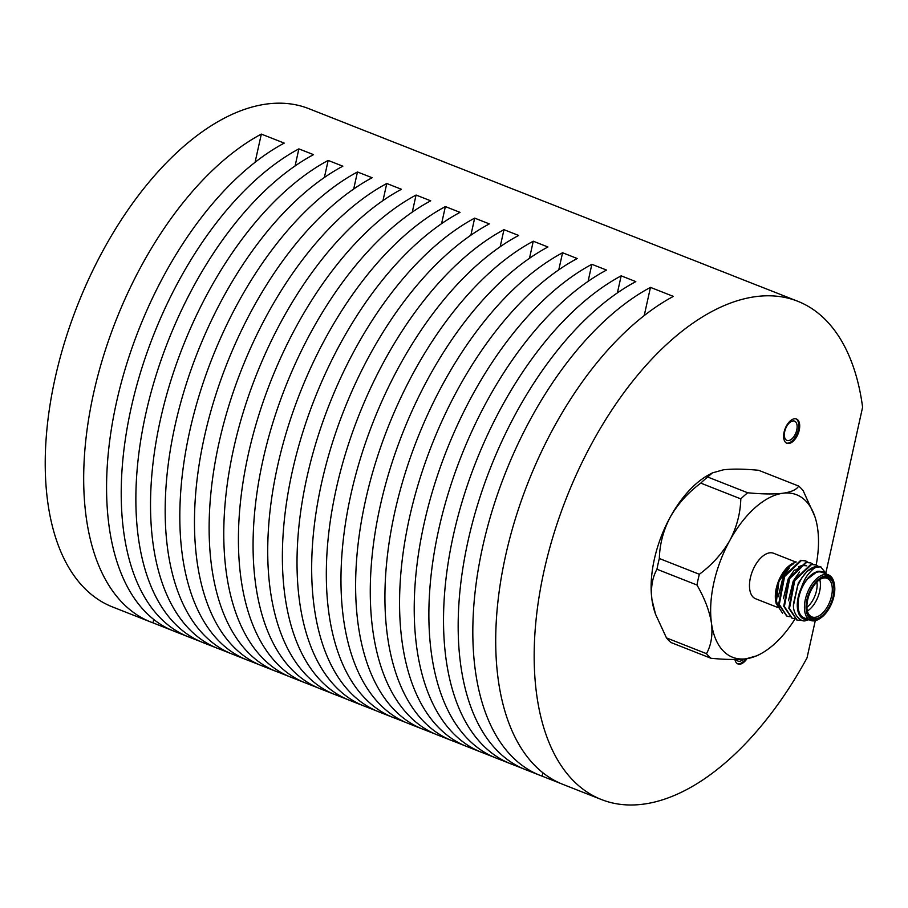 <?xml version="1.0" encoding="UTF-8"?>
<svg xmlns="http://www.w3.org/2000/svg" width="908" height="908" viewBox="0 0 908 908"><rect width="100%" height="100%" fill="white"/><g stroke="black" fill="none" stroke-linecap="round" stroke-linejoin="round"><path stroke-width="1.36" d="M825.327 575.944A23.29 12.44 111.5 0 0 806.906 599.791A23.29 12.44 111.5 0 0 815.532 620.073A23.29 12.44 111.5 0 0 821.138 617.678A23.29 12.44 111.5 0 0 834.361 584.105A23.29 12.44 111.5 0 0 825.327 575.944M821.138 617.678L820.253 618.303A24.448 13.064 -68.5 0 1 814.374 620.822A24.448 13.064 -68.5 0 1 810.549 620.391A24.448 13.064 -68.5 0 1 806.202 596.17A24.448 13.064 -68.5 0 1 824.646 574.48A24.448 13.064 -68.5 0 1 828.471 574.9A24.448 13.064 -68.5 0 1 834.146 583.05L834.361 584.105M825.031 577.261A21.883 11.702 -68.5 0 1 833.147 596.329A21.883 11.702 -68.5 0 1 815.827 618.757A21.883 11.702 -68.5 0 1 807.337 611.073A21.883 11.702 -68.5 0 1 819.765 579.52A21.883 11.702 -68.5 0 1 825.031 577.261M807.235 610.539A20.725 11.078 111.5 0 0 811.922 616.929A20.725 11.078 111.5 0 0 815.157 617.292A20.725 11.078 111.5 0 0 830.797 598.894A20.725 11.078 111.5 0 0 827.109 578.362A20.725 11.078 111.5 0 0 823.862 578.01A20.725 11.078 111.5 0 0 819.322 579.849M819.765 579.565A20.725 11.078 -68.5 0 1 807.36 611.039M806.917 607.339A18.398 9.829 111.5 0 0 816.916 581.971M776.045 602.923L775.807 601.754A25.617 13.688 -68.5 0 1 790.357 564.833A25.617 13.688 -68.5 0 1 795.59 562.358M796.237 561.961L790.959 564.401L778.882 581.37L776.158 603.536L782.537 613.172M808.858 619.721L805.941 620.539C801.219 623.024 791.844 613.933 793.649 603.06L797.633 585.694L801.832 577.84L807.019 571.427A29.101 15.55 -68.5 0 1 816.474 566.456A29.101 15.55 -68.5 0 1 820.616 566.808L816.825 567.228C814.646 567.421 811.48 570.145 807.337 575.388C805.021 578.646 803.001 582.834 801.276 587.953A25.617 13.688 111.5 0 0 807.723 619.392A25.617 13.688 111.5 0 0 807.938 619.37M825.86 573.867A25.617 13.688 111.5 0 0 823.885 572.017L825.962 573.913M828.471 574.9L822.069 572.369A24.448 13.064 111.5 0 0 818.244 571.949A24.448 13.064 111.5 0 0 799.789 593.65A24.448 13.064 111.5 0 0 804.148 617.871L810.549 620.391M789.29 616.691L786.952 616.101L779.291 604.501L784.569 576.58L801.412 560.52L805.736 560.94L807.825 562.177M786.634 615.976L778.655 604.251L783.933 576.33L800.777 560.27L805.419 560.826M807.019 571.427L816.042 566.286L820.684 566.83M802.922 620.55L797.122 620.107L789.472 608.508L794.738 580.587L811.593 564.526L815.917 564.946L817.995 566.183M796.804 619.982L788.836 608.258L794.103 580.337L810.957 564.277L815.6 564.833M794.375 618.7L792.037 618.11L784.387 606.51L789.654 578.589L806.497 562.529L810.833 562.937L812.91 564.186M791.719 617.973L783.752 606.26L789.018 578.339L805.861 562.279L810.504 562.824M820.616 566.808L826.666 574.185M793.002 564.277A24.448 13.064 111.5 0 0 777.94 584.57A24.448 13.064 111.5 0 0 779.359 607.225M795.851 562.052L773.537 553.256A24.448 13.064 111.5 0 0 769.712 552.836A24.448 13.064 111.5 0 0 751.256 574.537A24.448 13.064 111.5 0 0 755.615 598.758L777.327 607.304M734.901 659.458A13.041 6.969 111.5 0 0 737.954 663.941A13.041 6.969 111.5 0 0 739.986 664.168A13.041 6.969 111.5 0 0 747 658.652M737.5 663.737A13.041 6.969 111.5 0 0 739.078 663.805A13.041 6.969 111.5 0 0 745.718 658.822M736.252 659.435A10.363 5.539 111.5 0 0 738.022 661.092A10.363 5.539 111.5 0 0 739.634 661.274A10.363 5.539 111.5 0 0 743.459 659.06M788.916 443.49A13.041 6.969 111.5 0 0 798.756 431.924A13.041 6.969 111.5 0 0 796.43 418.997A13.041 6.969 111.5 0 0 794.398 418.781A13.041 6.969 111.5 0 0 784.546 430.347A13.041 6.969 111.5 0 0 786.873 443.263A13.041 6.969 111.5 0 0 788.916 443.49M786.43 443.059A13.041 6.969 111.5 0 0 787.996 443.127A13.041 6.969 111.5 0 0 797.701 431.992A13.041 6.969 111.5 0 0 795.964 418.849M788.564 440.596A10.363 5.539 111.5 0 0 796.384 431.402A10.363 5.539 111.5 0 0 794.534 421.13A10.363 5.539 111.5 0 0 792.911 420.949A10.363 5.539 111.5 0 0 785.091 430.154A10.363 5.539 111.5 0 0 786.941 440.414A10.363 5.539 111.5 0 0 788.564 440.596M713.858 582.698A87.316 46.66 111.5 0 0 711.475 623.183C709.557 611.175 704.721 598.451 696.969 585.013A97.724 52.221 -68.5 0 1 698.059 579.656A97.724 52.221 -68.5 0 1 699.342 574.276C712.178 564.697 722.337 553.403 729.828 540.43A87.316 46.66 111.5 0 0 713.858 582.698M760.473 653.953L757.215 655.678L746.228 658.754C737.137 659.821 725.39 659.662 710.998 658.277A97.724 52.221 -68.5 0 1 706.492 653.669C711.191 645.157 712.848 634.998 711.475 623.183A87.316 46.66 111.5 0 0 746.228 658.754A87.316 46.66 111.5 0 0 760.473 653.953A87.316 46.66 111.5 0 0 794.931 619.074M816.178 565.048A87.316 46.66 111.5 0 0 817.677 528.831A87.316 46.66 111.5 0 0 814.737 516.209A87.316 46.66 111.5 0 0 782.923 493.248A87.316 46.66 111.5 0 0 729.828 540.43C736.729 527.253 740.395 513.417 740.803 498.889A97.724 52.221 -68.5 0 1 747.681 492.772C762.084 494.145 773.832 494.315 782.923 493.248C791.492 491.977 796.736 489.571 798.654 486.052A97.724 52.221 -68.5 0 1 803.16 490.661L814.737 516.209M655.542 614.228L654.906 612.355A87.316 46.66 -68.5 0 1 651.967 599.734A87.316 46.66 -68.5 0 1 670.308 516.981A87.316 46.66 -68.5 0 1 709.159 474.623L712.417 472.886L707.673 477.006A97.724 52.221 111.5 0 0 700.783 483.124C687.946 492.715 677.788 503.997 670.308 516.981C663.396 530.147 659.741 543.994 659.333 558.511A97.724 52.221 111.5 0 0 656.961 569.248C652.262 577.76 650.593 587.919 651.967 599.734L655.542 614.228L666.472 637.904A97.724 52.221 111.5 0 0 670.978 642.524L710.998 658.277M523.405 768.781L512.816 764.604L513.077 763.412M617.383 292.909L621.174 275.839L635.816 281.605A267.781 143.089 -68.5 0 0 468.46 539.057A267.781 143.089 -68.5 0 0 525.426 769.609L540.078 775.375A267.781 143.089 -68.5 0 1 483.113 544.823A267.781 143.089 -68.5 0 1 650.469 287.382L673.361 296.394A267.781 143.089 -68.5 0 0 506.006 553.835A267.781 143.089 -68.5 0 0 562.96 784.399L601.425 799.539A267.781 143.089 -68.5 0 1 566.433 497.947A267.781 143.089 -68.5 0 1 797.712 301.252A267.781 143.089 -68.5 0 1 862.6 407.227L826.008 572.312M797.712 301.252L759.258 286.099A267.781 143.089 -68.5 0 0 757.215 285.328L734.322 276.316A267.781 143.089 -68.5 0 1 736.365 277.088L721.712 271.31A267.781 143.089 -68.5 0 0 719.681 270.539L705.028 264.773A267.781 143.089 -68.5 0 1 707.071 265.545A267.781 143.089 -68.5 0 1 709.08 266.373M588.089 281.367L591.868 264.296L606.521 270.062A267.781 143.089 -68.5 0 0 439.166 527.514A267.781 143.089 -68.5 0 0 496.12 758.067L510.773 763.832A267.781 143.089 -68.5 0 1 453.818 533.28A267.781 143.089 -68.5 0 1 621.174 275.839M494.111 757.238L483.51 753.061L483.782 751.869M650.469 287.382L644.215 315.587M542.87 772.742L542.11 776.147A267.781 143.089 -68.5 0 1 540.078 775.375M560.951 783.57L542.11 776.147M707.071 265.545L692.418 259.767A267.781 143.089 -68.5 0 0 690.375 258.996L675.722 253.23A267.781 143.089 -68.5 0 1 677.765 254.002A267.781 143.089 -68.5 0 1 679.786 254.83M454.477 740.326L454.216 741.518A267.781 143.089 -68.5 0 1 452.173 740.746A267.781 143.089 -68.5 0 1 395.218 510.194A267.781 143.089 -68.5 0 1 562.574 252.753L577.216 258.519A267.781 143.089 -68.5 0 0 409.86 515.971A267.781 143.089 -68.5 0 0 466.826 746.524L481.478 752.289A267.781 143.089 -68.5 0 1 424.513 521.737A267.781 143.089 -68.5 0 1 591.868 264.296M562.574 252.753L558.783 269.824M464.805 745.695L454.216 741.518M677.765 254.002L663.112 248.224A267.781 143.089 -68.5 0 0 661.081 247.453L646.428 241.687A267.781 143.089 -68.5 0 1 648.471 242.459A267.781 143.089 -68.5 0 1 650.48 243.287M500.183 246.738L503.974 229.667L518.627 235.444A267.781 143.089 -68.5 0 0 351.26 492.885A267.781 143.089 -68.5 0 0 408.225 723.438L422.878 729.203A267.781 143.089 -68.5 0 1 365.913 498.651A267.781 143.089 -68.5 0 1 533.268 241.21L547.921 246.987A267.781 143.089 -68.5 0 0 380.566 504.428A267.781 143.089 -68.5 0 0 437.52 734.981L452.173 740.746M406.205 722.609L395.616 718.432L395.877 717.241M435.511 734.152L424.91 729.975L425.182 728.784M529.489 258.281L533.268 241.21M648.471 242.459L633.818 236.682A267.781 143.089 -68.5 0 0 631.775 235.921L617.122 230.144A267.781 143.089 -68.5 0 1 619.165 230.916L604.512 225.139A267.781 143.089 -68.5 0 0 602.481 224.378L587.828 218.601A267.781 143.089 -68.5 0 1 589.871 219.373A267.781 143.089 -68.5 0 1 591.88 220.201M366.582 705.698L366.31 706.889A267.781 143.089 -68.5 0 1 364.278 706.129A267.781 143.089 -68.5 0 1 307.313 475.565A267.781 143.089 -68.5 0 1 474.668 218.124L489.321 223.901A267.781 143.089 -68.5 0 0 321.965 481.342A267.781 143.089 -68.5 0 0 378.92 711.895L393.573 717.672A267.781 143.089 -68.5 0 1 336.618 487.108A267.781 143.089 -68.5 0 1 503.974 229.667M474.668 218.124L470.889 235.195M376.911 711.066L366.31 706.889M589.871 219.373L575.218 213.607A267.781 143.089 -68.5 0 0 573.175 212.835L558.522 207.058A267.781 143.089 -68.5 0 1 560.565 207.83A267.781 143.089 -68.5 0 1 562.585 208.658M347.605 699.523L337.016 695.358A267.781 143.089 -68.5 0 1 334.973 694.586A267.781 143.089 -68.5 0 1 278.018 464.033A267.781 143.089 -68.5 0 1 445.374 206.581L460.027 212.358A267.781 143.089 -68.5 0 0 292.671 469.799A267.781 143.089 -68.5 0 0 349.625 700.352L364.278 706.129M445.374 206.581L441.583 223.652M337.277 694.155L337.016 695.358M560.565 207.83L545.912 202.064A267.781 143.089 -68.5 0 0 543.881 201.292L529.228 195.515A267.781 143.089 -68.5 0 1 531.271 196.287A267.781 143.089 -68.5 0 1 533.28 197.115M382.983 200.566L386.774 183.495L401.427 189.273A267.781 143.089 -68.5 0 0 234.071 446.713A267.781 143.089 -68.5 0 0 291.025 677.266L305.678 683.043A267.781 143.089 -68.5 0 1 248.713 452.49A267.781 143.089 -68.5 0 1 416.068 195.038L430.721 200.816A267.781 143.089 -68.5 0 0 263.365 458.256A267.781 143.089 -68.5 0 0 320.32 688.809L334.973 694.586M289.005 676.437L278.416 672.272L278.677 671.069M318.311 687.98L307.71 683.815L307.982 682.612M412.289 212.109L416.068 195.038M531.271 196.287L516.618 190.521A267.781 143.089 -68.5 0 0 514.575 189.749L499.922 183.972A267.781 143.089 -68.5 0 1 501.965 184.744L487.312 178.978A267.781 143.089 -68.5 0 0 485.281 178.206L470.628 172.429A267.781 143.089 -68.5 0 1 472.671 173.201A267.781 143.089 -68.5 0 1 474.68 174.03M353.689 189.023L357.468 171.964L372.121 177.73A267.781 143.089 -68.5 0 0 204.765 435.17A267.781 143.089 -68.5 0 0 261.72 665.723L276.373 671.5A267.781 143.089 -68.5 0 1 219.418 440.947A267.781 143.089 -68.5 0 1 386.774 183.495M259.711 664.894L249.11 660.729L249.382 659.526M472.671 173.201L458.018 167.435A267.781 143.089 -68.5 0 0 455.975 166.663L441.322 160.898A267.781 143.089 -68.5 0 1 443.365 161.658A267.781 143.089 -68.5 0 1 445.385 162.487M220.077 647.994L219.815 649.186A267.781 143.089 -68.5 0 1 217.772 648.414A267.781 143.089 -68.5 0 1 160.818 417.862A267.781 143.089 -68.5 0 1 328.174 160.421L342.827 166.187A267.781 143.089 -68.5 0 0 175.471 423.627A267.781 143.089 -68.5 0 0 232.425 654.18L247.078 659.957A267.781 143.089 -68.5 0 1 190.113 429.405A267.781 143.089 -68.5 0 1 357.468 171.964M328.174 160.421L324.383 177.48M230.405 653.363L219.815 649.186M443.365 161.658L428.712 155.892A267.781 143.089 -68.5 0 0 426.681 155.12L412.028 149.355A267.781 143.089 -68.5 0 1 414.071 150.115A267.781 143.089 -68.5 0 1 416.08 150.944M201.111 641.82L190.51 637.643A267.781 143.089 -68.5 0 1 188.478 636.871A267.781 143.089 -68.5 0 1 131.512 406.319A267.781 143.089 -68.5 0 1 298.868 148.878L313.521 154.644A267.781 143.089 -68.5 0 0 146.165 412.084A267.781 143.089 -68.5 0 0 203.12 642.648L217.772 648.414M298.868 148.878L295.089 165.948M190.782 636.451L190.51 637.643M414.071 150.115L399.418 144.349A267.781 143.089 -68.5 0 0 397.375 143.578L382.722 137.812A267.781 143.089 -68.5 0 1 384.765 138.583A267.781 143.089 -68.5 0 1 386.785 139.401M171.805 630.277L152.975 622.854A267.781 143.089 -68.5 0 1 150.932 622.082A267.781 143.089 -68.5 0 1 93.978 391.53A267.781 143.089 -68.5 0 1 261.334 134.089L284.227 143.101A267.781 143.089 -68.5 0 0 116.871 400.541A267.781 143.089 -68.5 0 0 173.825 631.105L188.478 636.871M152.975 622.854L153.724 619.449M255.08 162.294L261.334 134.089M384.765 138.583L370.112 132.806A267.781 143.089 -68.5 0 0 368.081 132.035L345.188 123.023A267.781 143.089 -68.5 0 1 347.231 123.794A267.781 143.089 -68.5 0 1 349.239 124.623M512.816 764.604A267.781 143.089 -68.5 0 1 510.773 763.832M249.11 660.729A267.781 143.089 -68.5 0 1 247.078 659.957M278.416 672.272A267.781 143.089 -68.5 0 1 276.373 671.5M307.71 683.815A267.781 143.089 -68.5 0 1 305.678 683.043M395.616 718.432A267.781 143.089 -68.5 0 1 393.573 717.672M424.91 729.975A267.781 143.089 -68.5 0 1 422.878 729.203M483.51 753.061A267.781 143.089 -68.5 0 1 481.478 752.289M150.932 622.082L112.478 606.93A267.781 143.089 -68.5 0 1 77.486 305.338A267.781 143.089 -68.5 0 1 308.765 108.642L347.231 123.794M815.282 620.652L807.03 657.869A267.781 143.089 -68.5 0 1 601.425 799.539M736.365 277.088A267.781 143.089 -68.5 0 1 738.386 277.916M619.165 230.916A267.781 143.089 -68.5 0 1 621.185 231.744M501.965 184.744A267.781 143.089 -68.5 0 1 503.985 185.572M798.654 486.052L758.645 470.287C744.288 468.914 732.54 468.755 723.404 469.811L712.417 472.886M656.961 569.248L696.969 585.013M706.492 653.669L666.472 637.904M700.783 483.124L740.803 498.889M699.342 574.276L659.333 558.511M747.681 492.772L707.673 477.006M801.276 587.953L806.701 579.622C810.538 574.809 814.419 572.108 818.335 571.518L823.885 572.017M806.701 579.622L817.699 571.268L820.14 571.268M793.637 604.615L798.314 583.05L804.704 573.947M788.45 600.744L793.229 581.052L799.517 572.04M783.366 598.735L788.144 579.043L794.432 570.031M798.382 566.842L802.445 565.253L806.747 565.854M778.281 596.738L783.059 577.045L789.347 568.033M795.067 570.292L803.081 565.502L806.679 565.82M786.952 616.101L786.317 615.851M797.122 620.107L796.486 619.858M792.037 618.11L791.401 617.86M821.002 566.955L820.367 566.694M815.917 564.946L815.282 564.697M810.833 562.937L810.197 562.688M805.736 560.94L805.101 560.69"/></g></svg>
